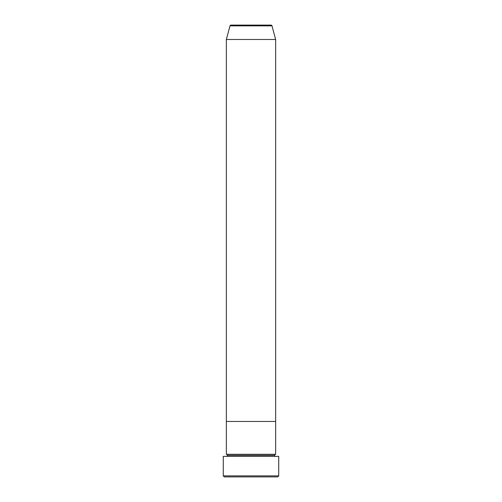 <?xml version="1.0" encoding="UTF-8"?>
<svg xmlns="http://www.w3.org/2000/svg" width="502" height="502" viewBox="0 0 502 502"><rect width="100%" height="100%" fill="white"/><g stroke="black" fill="none" stroke-linecap="round" stroke-linejoin="round"><path stroke-width="0.38" stroke-dasharray="2.51 1.88" d="M226.358 456.362L278.723 456.362L226.358 456.362M274.619 455.339L227.381 455.339L274.619 455.339M275.642 454.31L226.358 454.31L275.642 454.31M275.642 421.454L226.358 421.454L275.642 421.454M224.3 476.9L277.7 476.9L224.3 476.9M278.723 475.871L223.277 475.871L278.723 475.871M226.358 39.476L275.642 39.476L226.358 39.476M230.004 25.859L271.996 25.859L230.004 25.859M230.995 25.1L271.005 25.1L230.995 25.1"/><path stroke-width="0.75" d="M223.277 475.871L224.3 476.9L277.7 476.9L278.723 475.871L223.277 475.871L278.723 475.871L278.723 456.362L223.277 456.362L223.277 475.871L223.277 456.362L278.723 456.362L278.723 475.871L277.7 476.9L224.3 476.9L223.277 475.871M227.381 455.339A1.029 1.029 0 0 1 226.358 456.362A1.029 1.029 0 0 0 227.381 455.339A1.029 1.029 0 0 0 226.358 454.31A1.029 1.029 0 0 1 227.381 455.339L274.619 455.339A1.029 1.029 0 0 1 275.642 454.31L275.642 421.454L226.358 421.454L226.358 454.31L275.642 454.31A1.029 1.029 0 0 0 274.619 455.339L227.381 455.339M275.642 456.362A1.029 1.029 0 0 1 274.619 455.339A1.029 1.029 0 0 0 275.642 456.362M226.358 421.454L275.642 421.454L275.642 454.31L226.358 454.31L226.358 421.454L275.642 421.454L275.642 39.476L271.996 25.859A1.029 1.029 0 0 0 271.005 25.1L230.995 25.1A1.029 1.029 0 0 0 230.004 25.859L271.996 25.859L230.004 25.859L226.358 39.476L275.642 39.476L226.358 39.476L226.358 421.454L275.642 421.454L275.642 39.476L271.996 25.859A1.029 1.029 0 0 0 271.005 25.1L230.995 25.1A1.029 1.029 0 0 0 230.004 25.859L226.358 39.476L226.358 421.454"/></g></svg>
